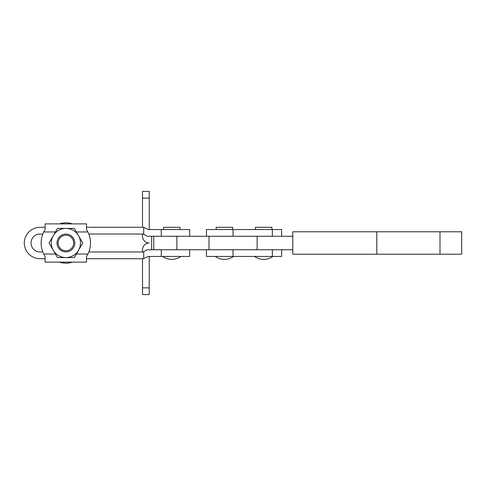 <?xml version="1.0" encoding="UTF-8"?>
<svg xmlns="http://www.w3.org/2000/svg" width="486" height="486" viewBox="0 0 486 486"><rect width="100%" height="100%" fill="white"/><g stroke="black" fill="none" stroke-linecap="round" stroke-linejoin="round"><path stroke-width="0.73" d="M281.631 249.731L281.631 256.456L206.441 256.456L206.441 249.731M232.63 229.544L232.63 227.296L216.142 227.296L216.142 229.544M271.929 229.544L271.929 227.296L255.442 227.296L255.442 229.544M281.631 236.269L281.631 229.544L206.441 229.544L206.441 236.269M179.96 229.544L179.96 227.296L163.472 227.296L163.472 229.544M42.817 251.973L40.004 251.973A8.973 8.973 0 0 1 31.031 243A8.973 8.973 0 0 1 40.004 234.027L42.817 234.027M88.804 251.973L143.072 251.973L147.301 249.731L161.291 249.731L161.291 256.456L189.662 256.456L189.662 249.731L161.291 249.731M161.291 256.456L148.388 256.456L143.346 258.704L86.514 258.704M45.107 258.704L40.004 258.704A15.704 15.704 0 0 1 24.3 243A15.704 15.704 0 0 1 40.004 227.296L45.107 227.296M86.514 227.296L143.346 227.296L148.388 229.544L189.662 229.544L189.662 236.269L147.301 236.269L143.072 234.027L88.804 234.027M62.554 250.017A7.77 7.77 0 0 0 72.918 246.341A7.77 7.77 0 0 0 69.243 235.983A7.77 7.77 0 0 0 58.885 239.659A7.77 7.77 0 0 0 62.554 250.017M69.723 234.969A8.894 8.894 0 0 1 73.927 246.827A8.894 8.894 0 0 1 62.074 251.031A8.894 8.894 0 0 1 57.87 239.173A8.894 8.894 0 0 1 69.723 234.969M72.402 262.112A20.187 20.187 0 0 1 59.395 262.112M90.487 243A24.762 24.762 0 0 0 87.887 231.962L86.514 229.55L86.514 223.888L45.107 223.888L45.107 229.55L43.728 231.962A24.762 24.762 0 0 0 43.728 254.038L45.107 256.45L45.107 262.112L86.514 262.112L86.514 256.45L87.887 254.038A24.762 24.762 0 0 0 90.487 243M57.482 257.58L49.062 243L57.482 228.42L65.902 228.42A14.58 14.58 0 0 1 78.525 235.71L82.735 243L74.315 257.58L57.482 257.58M74.315 228.42L65.902 228.42A14.58 14.58 0 0 0 53.272 250.29A14.58 14.58 0 0 0 78.525 250.29A14.58 14.58 0 0 0 78.525 235.71L74.315 228.42M59.395 223.888A20.187 20.187 0 0 1 72.402 223.888M292.791 231.786L292.791 254.214L461.7 254.214L461.7 231.786L292.791 231.786M292.791 249.731L153.795 249.731M292.791 236.269L153.795 236.269M142.513 251.973L142.513 249.731A6.731 6.731 0 0 1 149.238 243A6.731 6.731 0 0 1 142.513 236.269L142.513 234.027M142.513 227.296L142.513 198.136L149.238 198.136L149.238 191.405L142.513 191.405L142.513 198.136M149.238 198.136L149.238 229.544M149.238 287.864L149.238 294.595L142.513 294.595L142.513 287.864L149.238 287.864L149.238 256.456M142.513 258.704L142.513 287.864M233.043 229.544L233.043 236.269M272.342 229.544L272.342 236.269M272.342 256.456L272.342 249.731M233.043 256.456L233.043 249.731M143.704 227.46L143.704 234.361M143.704 251.639L143.704 258.54M161.291 229.544L161.291 236.269M76.363 254.038L87.887 254.038M87.887 231.962L76.363 231.962M55.434 231.962L43.728 231.962M43.728 254.038L55.434 254.038M376.802 231.786L376.802 254.214M440 231.786L440 254.214M257.137 249.731L257.137 236.269M208.986 249.731L208.986 236.269M176.88 249.731L176.88 236.269M151.656 249.731L151.656 236.269M254.573 256.456A15.704 15.704 0 0 0 272.804 256.456M215.274 256.456A15.704 15.704 0 0 0 233.505 256.456M162.603 256.456A15.704 15.704 0 0 0 180.835 256.456M153.77 249.731L153.77 236.269"/></g></svg>

